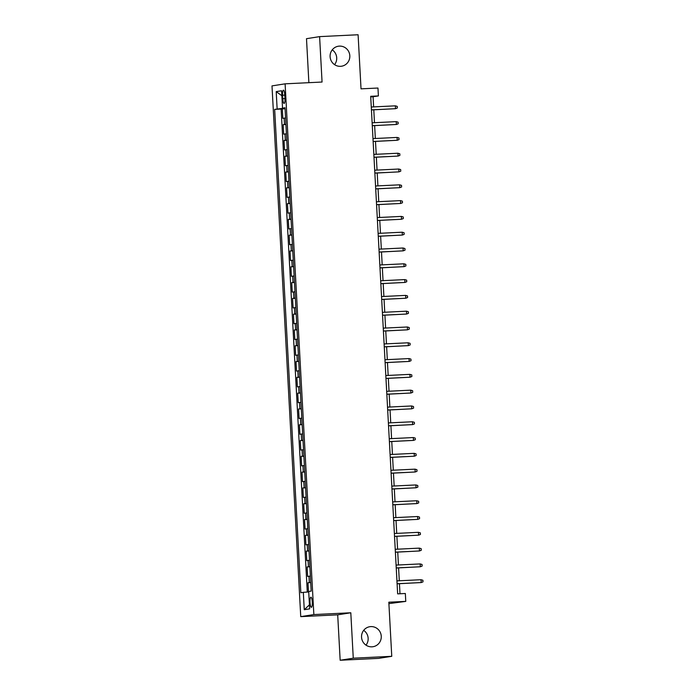 <?xml version="1.0" encoding="UTF-8"?>
<svg xmlns="http://www.w3.org/2000/svg" width="695" height="695" viewBox="0 0 695 695"><rect width="100%" height="100%" fill="white"/><g stroke="black" fill="none" stroke-linecap="round" stroke-linejoin="round"><path stroke-width="1.04" d="M363.685 630.348A10.13 9.86 -98.9 0 1 366.013 645.151M370.852 626.603A10.13 9.86 -98.9 0 1 381.216 635.708A10.13 9.86 -98.9 0 1 371.947 646.828A10.13 9.86 -98.9 0 1 361.591 637.723A10.13 9.86 -98.9 0 1 370.852 626.603M332.245 49.849A10.13 9.86 -98.9 0 1 334.573 64.652M339.412 46.113A10.13 9.86 -98.9 0 1 349.776 55.209A10.13 9.86 -98.9 0 1 340.507 66.329A10.13 9.86 -98.9 0 1 330.151 57.233A10.13 9.86 -98.9 0 1 339.412 46.113M312.281 602.078A5.065 1.138 -92.8 0 0 310.9 597.196A5.065 1.138 -92.8 0 0 310.013 602.435A5.065 1.138 -92.8 0 0 311.395 607.308A5.065 1.138 -92.8 0 0 312.281 602.078M388.905 603.634L405.767 601.392L405.341 593.495L397.644 593.869L370.696 96.301L378.393 95.927L377.967 88.03L361.026 88.847L358.099 34.75L319.604 36.627L306.495 38.685L308.875 82.679M340.159 660.25L378.653 658.374L391.763 656.315L353.269 658.191L350.801 612.773L313.853 614.571L300.744 616.639L337.701 614.84L340.159 660.25L353.269 658.191M313.853 614.571L285.106 83.834L271.997 85.893L300.744 616.639M285.567 118.002L282.83 118.35L282.318 108.872L285.063 108.741M285.906 124.318L283.169 124.666L285.914 124.535M283.169 124.666L283.682 134.144L286.418 133.796M287.278 149.59L284.542 149.938L284.029 140.46L286.774 140.329M288.13 165.393L285.393 165.74L284.881 156.262L287.626 156.123M288.99 181.186L286.253 181.534L285.741 172.056L288.486 171.926M289.841 196.98L287.105 197.328L286.592 187.85L289.337 187.72M290.692 212.774L287.965 213.122L287.452 203.644L290.197 203.513M291.553 228.568L288.816 228.924L288.303 219.446L291.049 219.307M292.404 244.371L289.676 244.718L289.163 235.24L291.909 235.101M293.264 260.165L290.527 260.512L290.015 251.034L292.76 250.904M294.115 275.958L291.387 276.306L290.875 266.828L293.62 266.698M294.975 291.752L292.239 292.1L291.726 282.622L294.471 282.491M295.827 307.555L293.099 307.902L292.586 298.424L295.332 298.285M296.687 323.349L293.95 323.696L293.438 314.218L296.183 314.088M297.538 339.143L294.81 339.49L294.298 330.012L297.034 329.882M298.398 354.937L295.662 355.284L295.149 345.806L297.894 345.676M299.25 370.73L296.522 371.078L296.001 361.608L298.746 361.469M300.11 386.533L297.373 386.88L296.861 377.402L299.606 377.263M300.961 402.327L298.233 402.674L297.712 393.196L300.457 393.066M301.821 418.121L299.085 418.468L298.572 408.99L301.317 408.86M302.673 433.915L299.936 434.262L299.423 424.784L302.169 424.654M303.533 449.717L300.796 450.065L300.283 440.587L303.029 440.448M304.384 465.511L301.647 465.858L301.135 456.38L303.88 456.241M305.235 481.305L302.507 481.652L301.995 472.174L304.74 472.044M306.095 497.099L303.359 497.446L302.846 487.968L305.591 487.838M306.947 512.893L304.219 513.24L303.706 503.771L306.452 503.632M307.807 528.695L305.07 529.043L304.558 519.565L307.303 519.426M308.658 544.489L305.93 544.837L305.418 535.359L308.163 535.228M309.518 560.283L306.782 560.63L306.269 551.152L309.014 551.022M310.37 576.077L307.642 576.424L307.129 566.946L309.874 566.816M282.578 95.224L282.769 98.699A4.908 1.103 -92.8 0 0 284.107 103.425A4.908 1.103 -92.8 0 0 284.967 98.351L284.776 94.876A4.908 1.103 -92.8 0 0 283.438 90.15A4.908 1.103 -92.8 0 0 282.578 95.224L284.785 95.119M284.698 108.099L274.664 109.376L300.839 592.722L303.324 592.331L304.262 609.706L309.649 608.863L308.702 591.488L311.186 591.097L285.011 107.742L282.526 108.133L285.028 108.099M277.14 108.985L276.202 91.61L281.588 90.758L282.526 108.133M282.318 108.872L281.128 109.063L307.286 592.062M310.717 582.401L307.981 582.749L308.484 591.975M307.129 566.946L309.857 566.599M306.269 551.152L309.006 550.805M305.418 535.359L308.146 535.011M304.558 519.565L307.294 519.217M303.706 503.771L306.434 503.415M302.846 487.968L305.583 487.621M301.995 472.174L304.723 471.827M301.135 456.38L303.871 456.033M300.283 440.587L303.011 440.239M299.423 424.784L302.16 424.437M298.572 408.99L301.3 408.643M297.712 393.196L300.448 392.849M296.861 377.402L299.597 377.055M296.001 361.608L298.737 361.261M295.149 345.806L297.886 345.458M294.298 330.012L297.026 329.665M293.438 314.218L296.174 313.871M292.586 298.424L295.314 298.077M291.726 282.622L294.463 282.274M290.875 266.828L293.603 266.48M290.015 251.034L292.751 250.686M289.163 235.24L291.891 234.893M288.303 219.446L291.04 219.099M287.452 203.644L290.18 203.296M286.592 187.85L289.329 187.502M285.741 172.056L288.468 171.708M284.881 156.262L287.617 155.915M284.029 140.46L286.757 140.112M405.767 601.392L388.826 602.209L391.763 656.315M285.106 83.834L322.063 82.036L319.604 36.627M373.623 106.9L373.076 96.761L378.393 95.927M399.99 593.747L399.451 583.687M399.295 580.777L398.591 567.893M398.435 564.983L397.74 552.099M397.583 549.18L396.88 536.297M396.723 533.386L396.028 520.503M395.872 517.593L395.168 504.709M395.012 501.799L394.317 488.915M394.161 485.996L393.457 473.113M393.301 470.202L392.606 457.319M392.449 454.408L391.754 441.525M391.589 438.615L390.894 425.731M390.738 422.821L390.043 409.937M389.878 407.018L389.183 394.135M389.026 391.224L388.331 378.341M388.166 375.43L387.471 362.547M387.315 359.636L386.62 346.753M386.463 343.834L385.76 330.959M385.603 328.04L384.908 315.156M384.752 312.246L384.048 299.363M383.892 296.452L383.197 283.569M383.041 280.658L382.337 267.775M382.181 264.856L381.486 251.972M381.329 249.062L380.625 236.178M380.469 233.268L379.774 220.385M379.618 217.474L378.914 204.591M378.758 201.68L378.063 188.797M377.906 185.878L377.211 172.994M377.046 170.084L376.351 157.2M376.195 154.29L375.5 141.406M375.335 138.496L374.64 125.613M374.483 122.694L373.788 109.81M370.722 96.874L373.076 96.761M281.128 109.063L274.664 109.376M307.981 582.749L310.726 582.61M303.324 592.331L308.728 591.958M281.857 95.745L276.202 91.61M304.262 609.706L309.431 604.824M350.801 612.773L337.701 614.84M371.434 109.932L395.516 108.689L371.425 109.862M395.359 105.84L397.253 106.405L397.34 107.977L395.516 108.689L395.359 105.84L371.278 107.013M372.285 125.725L396.367 124.483L372.285 125.656M396.211 121.642L398.105 122.198L398.192 123.779L396.367 124.483L396.211 121.642L372.129 122.815M373.145 141.519L397.219 140.277L373.137 141.45M397.071 137.436L398.965 137.992L399.052 139.573L397.219 140.277L397.071 137.436L372.98 138.609M373.997 157.313L398.079 156.071L373.997 157.244M397.922 153.23L399.816 153.786L399.903 155.367L398.079 156.071L397.922 153.23L373.841 154.403M374.857 173.116L398.93 171.874L374.848 173.046M398.782 169.024L400.676 169.58L400.763 171.161L398.93 171.874L398.782 169.024L374.692 170.197M375.708 188.91L399.79 187.667L375.708 188.84M399.634 184.827L401.528 185.383L401.614 186.955L399.79 187.667L399.634 184.827L375.552 185.991M376.568 204.704L400.641 203.461L376.56 204.634M400.494 200.62L402.388 201.176L402.474 202.758L400.641 203.461L400.494 200.62L376.403 201.793M377.42 220.497L401.502 219.255L377.42 220.428M401.345 216.414L403.239 216.97L403.326 218.551L401.502 219.255L401.345 216.414L377.263 217.587M378.271 236.291L402.353 235.058L378.271 236.222M402.205 232.208L404.099 232.764L404.177 234.345L402.353 235.058L402.205 232.208L378.115 233.381M379.131 252.094L403.213 250.852L379.131 252.024M403.057 248.002L404.95 248.567L405.037 250.139L403.213 250.852L403.057 248.002L378.975 249.175M379.983 267.888L404.064 266.645L379.983 267.818M403.917 263.805L405.81 264.361L405.889 265.942L404.064 266.645L403.917 263.805L379.826 264.977M380.843 283.682L404.924 282.439L380.834 283.612M404.768 279.599L406.662 280.155L406.749 281.736L404.924 282.439L404.768 279.599L380.686 280.771M381.694 299.476L405.776 298.233L381.694 299.406M405.619 295.392L407.522 295.948L407.6 297.53L405.776 298.233L405.619 295.392L381.538 296.565M382.554 315.269L406.636 314.036L382.545 315.209M406.479 311.186L408.373 311.742L408.46 313.323L406.636 314.036L406.479 311.186L382.398 312.359M383.405 331.072L407.487 329.83L383.405 331.002M407.331 326.989L409.225 327.545L409.312 329.117L407.487 329.83L407.331 326.989L383.249 328.153M384.266 346.866L408.347 345.623L384.257 346.796M408.191 342.783L410.085 343.339L410.172 344.92L408.347 345.623L408.191 342.783L384.109 343.956M385.117 362.66L409.199 361.417L385.117 362.59M409.042 358.577L410.936 359.133L411.023 360.714L409.199 361.417L409.042 358.577L384.961 359.749M385.977 378.454L410.059 377.211L385.968 378.384M409.902 374.37L411.796 374.926L411.883 376.508L410.059 377.211L409.902 374.37L385.821 375.543M386.828 394.256L410.91 393.014L386.828 394.187M410.754 390.164L412.648 390.729L412.734 392.301L410.91 393.014L410.754 390.164L386.672 391.337M387.688 410.05L411.761 408.808L387.68 409.981M411.614 405.967L413.508 406.523L413.594 408.104L411.761 408.808L411.614 405.967L387.532 407.14M388.54 425.844L412.621 424.602L388.54 425.774M412.465 421.761L414.359 422.317L414.446 423.898L412.621 424.602L412.465 421.761L388.383 422.934M389.4 441.638L413.473 440.395L389.391 441.568M413.325 437.555L415.219 438.111L415.306 439.692L413.473 440.395L413.325 437.555L389.235 438.727M390.251 457.432L414.333 456.198L390.251 457.362M414.177 453.349L416.07 453.905L416.157 455.486L414.333 456.198L414.177 453.349L390.095 454.521M391.111 473.234L415.184 471.992L391.103 473.165M415.037 469.151L416.931 469.707L417.017 471.28L415.184 471.992L415.037 469.151L390.946 470.315M391.963 489.028L416.044 487.786L391.963 488.959M415.888 484.945L417.782 485.501L417.869 487.082L416.044 487.786L415.888 484.945L391.806 486.118M392.814 504.822L416.896 503.58L392.814 504.752M416.748 500.739L418.642 501.295L418.72 502.876L416.896 503.58L416.748 500.739L392.658 501.912M393.674 520.616L417.756 519.374L393.674 520.546M417.599 516.533L419.493 517.089L419.58 518.67L417.756 519.374L417.599 516.533L393.518 517.706M394.525 536.418L418.607 535.176L394.525 536.349M418.459 532.327L420.353 532.883L420.432 534.464L418.607 535.176L418.459 532.327L394.369 533.499M395.386 552.212L419.467 550.97L395.377 552.143M419.311 548.129L421.205 548.685L421.292 550.266L419.467 550.97L419.311 548.129L395.229 549.302M396.237 568.006L420.319 566.764L396.237 567.937M420.162 563.923L422.065 564.479L422.143 566.06L420.319 566.764L420.162 563.923L396.081 565.096M397.097 583.8L421.179 582.558L397.088 583.731M421.022 579.717L422.916 580.273L423.003 581.854L421.179 582.558L421.022 579.717L396.941 580.89M284.464 124.466L284.125 118.15M309.275 582.54L308.936 576.225M308.415 566.746L308.076 560.431M307.564 550.953L307.225 544.628M306.712 535.159L306.365 528.834M305.852 519.356L305.513 513.04M305.001 503.562L304.653 497.246M304.141 487.768L303.802 481.453M303.289 471.974L302.942 465.65M302.429 456.172L302.09 449.856M301.578 440.378L301.23 434.062M300.718 424.584L300.379 418.268M299.866 408.79L299.519 402.466M299.006 392.996L298.668 386.672M298.155 377.194L297.808 370.878M297.295 361.4L296.956 355.084M296.444 345.606L296.096 339.29M295.584 329.812L295.245 323.488M294.732 314.01L294.393 307.694M293.872 298.216L293.533 291.9M293.021 282.422L292.682 276.106M292.169 266.628L291.822 260.312M291.309 250.834L290.97 244.51M290.458 235.032L290.11 228.716M289.598 219.238L289.259 212.922M288.746 203.444L288.399 197.128M287.886 187.65L287.548 181.326M287.035 171.847L286.688 165.532M286.175 156.054L285.836 149.738M285.324 140.26L284.976 133.944M284.976 98.594L282.769 98.699"/></g></svg>
